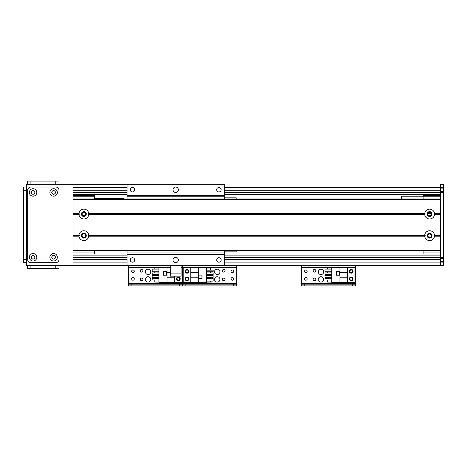 <?xml version="1.0" encoding="UTF-8"?>
<svg xmlns="http://www.w3.org/2000/svg" width="467" height="467" viewBox="0 0 467 467"><rect width="100%" height="100%" fill="white"/><g stroke="black" fill="none" stroke-linecap="round" stroke-linejoin="round"><path stroke-width="0.7" d="M85.607 214.049A1.751 1.751 0 0 1 82.98 215.567A1.751 1.751 0 0 1 82.98 212.538A1.751 1.751 0 0 1 85.607 214.049M85.607 235.66A1.751 1.751 0 0 1 82.98 237.178A1.751 1.751 0 0 1 82.98 234.142A1.751 1.751 0 0 1 85.607 235.66M73.05 195.685L94.661 195.685L94.661 198.924M94.661 250.785L94.661 254.03L73.05 254.03M73.05 196.765L94.661 196.765M73.05 252.951L94.661 252.951M443.65 265.373L440.41 265.373L443.65 265.373L440.41 265.373L440.41 184.337L443.65 184.337L443.65 265.373L127.077 265.373L127.077 252.951L127.077 254.03L224.318 254.03L224.318 265.373M443.65 258.35L440.41 258.35M440.41 191.359L443.65 191.359M217.237 276.721A2.703 2.703 0 0 1 219.578 280.772A2.703 2.703 0 0 1 214.902 280.772A2.703 2.703 0 0 1 217.237 276.721M217.237 269.155A2.703 2.703 0 0 1 219.578 273.207A2.703 2.703 0 0 1 214.902 273.207A2.703 2.703 0 0 1 217.237 269.155M223.722 280.749A1.331 1.331 0 0 1 222.572 278.758A1.331 1.331 0 0 1 224.872 278.758A1.331 1.331 0 0 1 223.722 280.749M232.368 280.206A1.331 1.331 0 0 1 231.218 278.215A1.331 1.331 0 0 1 233.518 278.215A1.331 1.331 0 0 1 232.368 280.206M186.987 272.646A1.331 1.331 0 0 1 185.837 270.65A1.331 1.331 0 0 1 188.137 270.65A1.331 1.331 0 0 1 186.987 272.646M186.987 280.206A1.331 1.331 0 0 1 185.837 278.215A1.331 1.331 0 0 1 188.137 278.215A1.331 1.331 0 0 1 186.987 280.206M232.368 272.646A1.331 1.331 0 0 1 231.218 270.65A1.331 1.331 0 0 1 233.518 270.65A1.331 1.331 0 0 1 232.368 272.646M223.722 272.103A1.331 1.331 0 0 1 222.572 270.113A1.331 1.331 0 0 1 224.872 270.113A1.331 1.331 0 0 1 223.722 272.103M185.638 267.101L182.667 267.101M185.907 285.903L185.907 284.175L182.667 284.175L182.667 285.903L236.687 285.903L236.687 284.175L233.447 284.175L233.447 285.903M185.907 284.175L233.447 284.175M236.687 265.373L236.687 284.175M182.667 285.903L182.667 284.175L179.421 284.175L179.421 285.903L182.667 285.903L182.667 283.743L182.667 285.903M181.097 267.644L182.667 267.644L182.667 265.916L182.667 283.743L236.687 283.743M186.987 269.424A1.891 1.891 0 0 1 188.621 272.261A1.891 1.891 0 0 1 185.346 272.261A1.891 1.891 0 0 1 186.987 269.424M186.987 276.989A1.891 1.891 0 0 1 188.621 279.826A1.891 1.891 0 0 1 185.346 279.826A1.891 1.891 0 0 1 186.987 276.989M198.277 282.447L206.432 282.447L206.432 267.749L183.204 267.749L183.204 282.447L198.277 282.447L198.277 277.801L190.769 277.801L190.769 282.447M202.007 278.449L202.007 274.987L198.545 274.987L198.545 278.449L202.007 278.449M210.541 281.105L210.541 282.121L206.432 282.121M210.541 270.171L210.541 268.076L206.432 268.076M210.541 271.794L210.541 272.915M210.541 274.538L210.541 275.658M210.541 277.281L210.541 278.402M206.432 270.171L213.133 270.171L213.133 271.794L206.432 271.794M206.432 272.915L213.133 272.915L213.133 274.538L206.432 274.538M206.432 275.658L213.133 275.658L213.133 277.281L206.432 277.281M206.432 278.402L213.133 278.402L213.133 281.105L206.432 281.105M198.277 267.749L198.277 277.801M190.769 277.801L190.769 267.749M198.277 272.395L190.769 272.395M198.656 278.338L201.896 278.338L201.896 275.098L198.656 275.098L198.656 278.338M429.605 237.411A1.751 1.751 0 0 1 428.087 234.784A1.751 1.751 0 0 1 431.123 234.784A1.751 1.751 0 0 1 429.605 237.411M429.605 215.801A1.751 1.751 0 0 1 428.087 213.174A1.751 1.751 0 0 1 431.123 213.174A1.751 1.751 0 0 1 429.605 215.801C430.942 215.509 431.514 214.802 431.315 213.67L427.895 213.67C427.696 214.802 428.268 215.509 429.605 215.801M423.12 198.924L423.12 195.685L440.41 195.685M440.41 254.03L423.12 254.03L423.12 250.785M431.315 236.039C432.197 233.418 427.013 233.418 427.895 236.039L431.315 236.039M423.12 252.951L440.41 252.951M423.12 196.765L440.41 196.765M434.491 214.592A4.915 4.915 0 0 1 424.719 214.592L425.227 214.049L424.719 213.512A4.915 4.915 0 0 1 434.491 213.512L433.977 214.049L434.491 214.592L440.41 214.592L440.41 235.123L434.491 235.123L433.977 235.66L434.491 236.203A4.915 4.915 0 0 1 424.719 236.203L425.227 235.66L424.719 235.123A4.915 4.915 0 0 1 434.491 235.123M429.605 211.621A2.428 2.428 0 0 0 427.498 215.269A2.428 2.428 0 0 0 431.706 215.269A2.428 2.428 0 0 0 429.605 211.621M88.742 214.592A4.915 4.915 0 0 1 78.97 214.592L79.478 214.049L78.97 213.512A4.915 4.915 0 0 1 88.742 213.512L88.234 214.049L88.742 214.592L424.719 214.592M83.856 211.621A2.428 2.428 0 0 0 81.748 215.269A2.428 2.428 0 0 0 85.963 215.269A2.428 2.428 0 0 0 83.856 211.621M88.742 236.203A4.915 4.915 0 0 1 78.97 236.203L79.478 235.66L78.97 235.123A4.915 4.915 0 0 1 88.742 235.123L88.234 235.66L88.742 236.203L424.719 236.203M83.856 233.231A2.428 2.428 0 0 0 81.748 236.874A2.428 2.428 0 0 0 85.963 236.874A2.428 2.428 0 0 0 83.856 233.231M429.605 233.231A2.428 2.428 0 0 0 427.498 236.874A2.428 2.428 0 0 0 431.706 236.874A2.428 2.428 0 0 0 429.605 233.231M79.478 214.049L73.05 214.049M78.97 214.592L73.05 214.592L73.05 235.123L78.97 235.123M425.227 214.049L88.234 214.049M78.97 213.512L73.05 213.512L73.05 199.467L440.41 199.467L440.41 213.512L434.491 213.512M424.719 213.512L88.742 213.512M78.97 236.203L73.05 236.203L73.05 250.248L440.41 250.248L440.41 236.203L434.491 236.203M79.478 235.66L73.05 235.66M440.41 235.66L433.977 235.66M424.719 235.123L88.742 235.123M440.41 250.785L73.05 250.785M440.41 198.924L73.05 198.924M440.41 214.049L433.977 214.049M425.227 235.66L88.234 235.66M170.292 265.916L170.292 276.178L181.097 276.178L181.097 265.916L159.486 265.916L159.486 265.373L73.05 265.373L127.077 265.373M191.902 265.373L440.41 265.373L191.902 265.373L191.902 265.916L181.097 265.916M423.12 196.222L401.509 196.222L401.509 198.924M123.831 198.924L123.831 198.387L94.661 198.387M224.318 195.364L224.318 184.337L127.077 184.337L127.077 195.364L224.318 195.364L224.318 198.924L224.318 197.845L236.203 197.845L236.203 198.924M175.697 187.039A2.703 2.703 0 0 1 178.032 191.091A2.703 2.703 0 0 1 173.356 191.091A2.703 2.703 0 0 1 175.697 187.039M218.912 187.506A2.236 2.236 0 0 1 220.85 190.857A2.236 2.236 0 0 1 216.98 190.857A2.236 2.236 0 0 1 218.912 187.506M132.476 187.506A2.236 2.236 0 0 1 134.408 190.857A2.236 2.236 0 0 1 130.544 190.857A2.236 2.236 0 0 1 132.476 187.506M236.203 250.785L236.203 251.871L224.318 251.871L224.318 250.785L224.318 254.03L127.077 254.03M218.912 257.737A2.236 2.236 0 0 1 220.85 261.088A2.236 2.236 0 0 1 216.98 261.088A2.236 2.236 0 0 1 218.912 257.737M132.476 257.737A2.236 2.236 0 0 1 134.408 261.088A2.236 2.236 0 0 1 130.544 261.088A2.236 2.236 0 0 1 132.476 257.737M175.697 257.27A2.703 2.703 0 0 1 178.032 261.322A2.703 2.703 0 0 1 173.356 261.322A2.703 2.703 0 0 1 175.697 257.27M224.318 252.951L127.077 252.951L127.077 250.785M127.077 198.924L127.077 195.364M127.077 254.352L224.318 254.352M127.077 195.685L224.318 195.685M224.318 257.27L443.65 257.27M73.05 265.373L26.59 265.373L26.59 184.337L127.077 184.337L73.05 184.337L73.05 265.373L159.486 265.373M440.41 184.337L443.65 184.337M73.05 255.11L127.077 255.11M224.318 255.11L440.41 255.11M73.05 257.27L127.077 257.27M73.05 194.605L127.077 194.605M224.318 194.605L440.41 194.605M73.05 192.445L127.077 192.445M224.318 192.445L443.65 192.445M31.324 257.27A1.751 1.751 0 0 1 33.951 255.753A1.751 1.751 0 0 1 33.951 258.788A1.751 1.751 0 0 1 31.324 257.27M31.324 192.445A1.751 1.751 0 0 1 33.951 190.927A1.751 1.751 0 0 1 33.951 193.957A1.751 1.751 0 0 1 31.324 192.445M51.849 192.445A1.751 1.751 0 0 1 54.481 190.927A1.751 1.751 0 0 1 54.481 193.957A1.751 1.751 0 0 1 51.849 192.445M51.849 257.27A1.751 1.751 0 0 1 54.481 255.753A1.751 1.751 0 0 1 54.481 258.788A1.751 1.751 0 0 1 51.849 257.27M23.35 187.039L26.59 187.039L23.35 187.039L23.35 190.279L26.59 190.279M26.59 262.67L23.35 262.67L23.35 190.279M33.075 255.431A1.839 1.839 0 0 0 31.482 258.187A1.839 1.839 0 0 0 34.663 258.187A1.839 1.839 0 0 0 33.075 255.431M33.075 253.54A3.73 3.73 0 0 1 36.303 259.132A3.73 3.73 0 0 1 29.847 259.132A3.73 3.73 0 0 1 33.075 253.54M53.606 190.606A1.839 1.839 0 0 0 52.012 193.361A1.839 1.839 0 0 0 55.194 193.361A1.839 1.839 0 0 0 53.606 190.606M53.606 188.715A3.73 3.73 0 0 1 56.834 194.307A3.73 3.73 0 0 1 50.378 194.307A3.73 3.73 0 0 1 53.606 188.715M53.606 255.431A1.839 1.839 0 0 0 52.012 258.187A1.839 1.839 0 0 0 55.194 258.187A1.839 1.839 0 0 0 53.606 255.431M53.606 253.54A3.73 3.73 0 0 1 56.834 259.132A3.73 3.73 0 0 1 50.378 259.132A3.73 3.73 0 0 1 53.606 253.54M33.075 190.606A1.839 1.839 0 0 0 31.482 193.361A1.839 1.839 0 0 0 34.663 193.361A1.839 1.839 0 0 0 33.075 190.606M33.075 188.715A3.73 3.73 0 0 1 36.303 194.307A3.73 3.73 0 0 1 29.847 194.307A3.73 3.73 0 0 1 33.075 188.715M59.005 190.279A3.24 3.24 0 0 0 55.766 187.039L30.915 187.039A3.24 3.24 0 0 0 27.67 190.279L27.67 259.43A3.24 3.24 0 0 0 30.915 262.67L55.766 262.67A3.24 3.24 0 0 0 59.005 259.43L59.005 190.279M27.67 268.613L27.67 265.373L27.67 268.613L30.915 268.613L30.915 265.373M59.005 265.373L59.005 268.613L30.915 268.613M27.67 181.097L27.67 184.337L27.67 181.097L59.005 181.097L59.005 184.337M148.092 276.721A2.703 2.703 0 0 1 150.427 280.772A2.703 2.703 0 0 1 145.751 280.772A2.703 2.703 0 0 1 148.092 276.721M148.092 269.155A2.703 2.703 0 0 1 150.427 273.207A2.703 2.703 0 0 1 145.751 273.207A2.703 2.703 0 0 1 148.092 269.155M141.606 272.103A1.331 1.331 0 0 1 140.456 270.113A1.331 1.331 0 0 1 142.756 270.113A1.331 1.331 0 0 1 141.606 272.103M178.341 280.206A1.331 1.331 0 0 1 177.191 278.215A1.331 1.331 0 0 1 179.491 278.215A1.331 1.331 0 0 1 178.341 280.206M132.961 272.646A1.331 1.331 0 0 1 131.811 270.65A1.331 1.331 0 0 1 134.111 270.65A1.331 1.331 0 0 1 132.961 272.646M132.961 280.206A1.331 1.331 0 0 1 131.811 278.215A1.331 1.331 0 0 1 134.111 278.215A1.331 1.331 0 0 1 132.961 280.206M141.606 280.749A1.331 1.331 0 0 1 140.456 278.758A1.331 1.331 0 0 1 142.756 278.758A1.331 1.331 0 0 1 141.606 280.749M131.612 267.101L128.641 267.101M131.881 285.903L131.881 284.175L128.641 284.175L128.641 285.903L179.421 285.903M131.881 284.175L179.421 284.175M236.687 267.644L182.667 267.644L182.667 283.743L128.641 283.743L128.641 285.903M128.641 265.373L128.641 283.743M178.341 280.772A1.891 1.891 12.3 0 1 176.707 277.935A1.891 1.891 12.3 0 1 179.982 277.935A1.891 1.891 12.3 0 1 178.341 280.772M170.292 267.749L158.897 267.749L158.897 282.447L182.124 282.447L182.124 267.749L181.097 267.749M170.292 272.395L167.052 272.395L167.052 267.749M163.322 271.747L163.322 275.203L166.783 275.203L166.783 271.747L163.322 271.747M154.787 269.091L154.787 268.076L158.897 268.076M154.787 280.025L154.787 282.121L158.897 282.121M154.787 278.402L154.787 277.281M154.787 275.658L154.787 274.538M154.787 272.915L154.787 271.794M158.897 280.025L152.195 280.025L152.195 278.402L158.897 278.402M158.897 277.281L152.195 277.281L152.195 275.658L158.897 275.658M158.897 274.538L152.195 274.538L152.195 272.915L158.897 272.915M158.897 271.794L152.195 271.794L152.195 269.091L158.897 269.091M167.052 282.447L167.052 272.395M174.559 276.178L174.559 282.447M167.052 277.801L174.559 277.801M166.672 271.858L163.432 271.858L163.432 275.098L166.672 275.098L166.672 271.858M320.963 276.721A2.703 2.703 0 0 1 323.304 280.772A2.703 2.703 0 0 1 318.622 280.772A2.703 2.703 0 0 1 320.963 276.721M320.963 269.155A2.703 2.703 0 0 1 323.304 273.207A2.703 2.703 0 0 1 318.622 273.207A2.703 2.703 0 0 1 320.963 269.155M314.478 272.103A1.331 1.331 0 0 1 313.328 270.113A1.331 1.331 0 0 1 315.634 270.113A1.331 1.331 0 0 1 314.478 272.103M351.219 280.206A1.331 1.331 0 0 1 350.063 278.215A1.331 1.331 0 0 1 352.369 278.215A1.331 1.331 0 0 1 351.219 280.206M305.838 272.646A1.331 1.331 0 0 1 304.688 270.65A1.331 1.331 0 0 1 306.988 270.65A1.331 1.331 0 0 1 305.838 272.646M305.838 280.206A1.331 1.331 0 0 1 304.688 278.215A1.331 1.331 0 0 1 306.988 278.215A1.331 1.331 0 0 1 305.838 280.206M351.219 272.646A1.331 1.331 0 0 1 350.063 270.65A1.331 1.331 0 0 1 352.369 270.65A1.331 1.331 0 0 1 351.219 272.646M314.478 280.749A1.331 1.331 0 0 1 313.328 278.758A1.331 1.331 0 0 1 315.634 278.758A1.331 1.331 0 0 1 314.478 280.749M304.484 267.101L301.513 267.101M304.758 285.903L304.758 284.175L301.513 284.175L301.513 285.903L355.539 285.903L355.539 284.175L352.299 284.175L352.299 285.903M304.758 284.175L352.299 284.175M355.539 265.373L355.539 284.175M301.513 285.903L301.513 283.743L355.539 283.743M301.513 265.373L301.513 283.743M351.219 280.772A1.891 1.891 12.3 0 1 349.579 277.935A1.891 1.891 12.3 0 1 352.854 277.935A1.891 1.891 12.3 0 1 351.219 280.772M351.219 273.207A1.891 1.891 12.3 0 1 349.579 270.37A1.891 1.891 12.3 0 1 352.854 270.37A1.891 1.891 12.3 0 1 351.219 273.207M339.923 267.749L331.768 267.749L331.768 282.447L354.996 282.447L354.996 267.749L339.923 267.749L339.923 272.395L347.436 272.395L347.436 267.749M336.199 271.747L336.199 275.203L339.655 275.203L339.655 271.747L336.199 271.747M327.665 269.091L327.665 268.076L331.768 268.076M327.665 280.025L327.665 282.121L331.768 282.121M327.665 278.402L327.665 277.281M327.665 275.658L327.665 274.538M327.665 272.915L327.665 271.794M331.768 280.025L325.067 280.025L325.067 278.402L331.768 278.402M331.768 277.281L325.067 277.281L325.067 275.658L331.768 275.658M331.768 274.538L325.067 274.538L325.067 272.915L331.768 272.915M331.768 271.794L325.067 271.794L325.067 269.091L331.768 269.091M339.923 282.447L339.923 272.395M347.436 272.395L347.436 282.447M339.923 277.801L347.436 277.801M339.55 271.858L336.304 271.858L336.304 275.098L339.55 275.098L339.55 271.858M224.318 262.133L443.65 262.133M440.41 261.59L443.65 261.59M440.41 188.119L443.65 188.119M224.318 187.582L443.65 187.582M170.292 273.907L181.097 273.907M127.077 196.765L224.318 196.765M73.05 187.582L127.077 187.582M73.05 257.113L127.077 257.113M224.318 257.113L440.41 257.113M73.05 259.43L127.077 259.43M224.318 259.43L440.41 259.43M73.05 192.602L127.077 192.602M224.318 192.602L440.41 192.602M73.05 190.279L127.077 190.279M224.318 190.279L440.41 190.279M73.05 262.133L127.077 262.133M23.35 259.43L26.59 259.43M55.766 268.613L55.766 265.373M55.766 181.097L55.766 184.337M30.915 181.097L30.915 184.337M128.641 267.644L170.292 267.644M301.513 267.644L355.539 267.644"/></g></svg>
